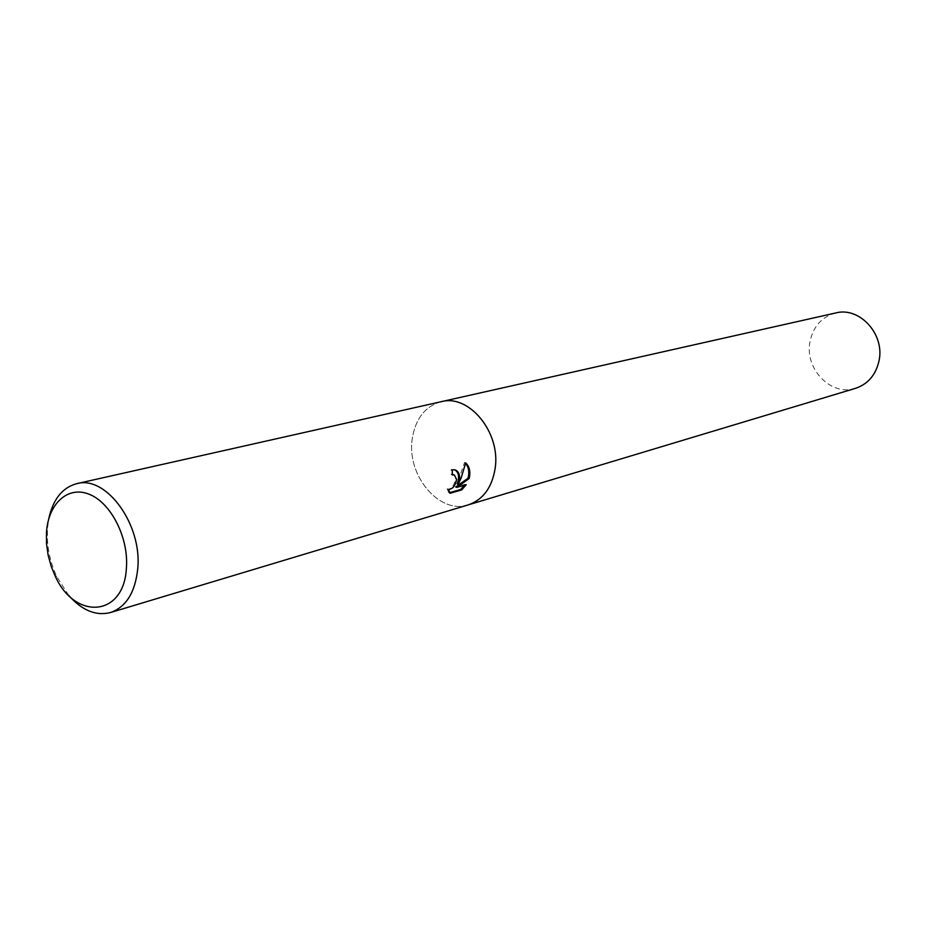 <?xml version="1.0" encoding="UTF-8"?>
<svg xmlns="http://www.w3.org/2000/svg" width="926" height="926" viewBox="0 0 926 926"><rect width="100%" height="100%" fill="white"/><g stroke="black" fill="none" stroke-linecap="round" stroke-linejoin="round"><path stroke-width="0.69" stroke-dasharray="4.63 3.47" d="M68.686 595.383L56.764 576.597C51.555 565.427 48.476 553.69 47.515 541.397L47.434 529.001L48.673 519.173M495.121 468.533C491.961 487.643 483.025 499.751 468.313 504.867C439.63 514.833 406.676 475.663 412.163 439.364C415.253 418.934 424.953 406.375 441.227 401.687L441.482 401.629M454.735 469.783L451.194 469.47L451.228 474.494L452.328 474.39M453.231 474.621L453.37 474.691C458.879 477.075 452.328 490.618 447.582 488.974L448.207 489.194M451.228 474.494L452.316 474.888M447.119 488.789L448.913 492.887L449.515 492.713M448.913 492.887L450.024 493.292M451.194 469.47L452.305 469.864M465.581 463.486L464.574 462.502L457.166 483.893M464.539 485.178L465.153 484.298L455.696 486.995M465.153 484.298L466.241 484.692M464.574 462.502L465.697 462.896M855.531 388.33C831.108 396.71 804.219 368.687 810.007 341.59C813.271 326.369 821.848 316.819 835.75 312.953M468.568 504.786L468.313 504.867C439.63 514.833 406.676 475.663 412.163 439.364C415.253 418.934 424.953 406.375 441.227 401.687M54.75 575.046L56.764 576.597M46.52 543.736L47.515 541.397M454.921 469.829L453.821 469.436M448.219 489.206L447.582 488.974"/><path stroke-width="1.39" d="M459.701 478.476L458.254 484.286L461.113 478.082L465.697 462.896C468.915 465.801 470.269 470.049 469.737 475.663L469.1 478.603L456.796 487.389L466.241 484.692L461.75 489.9L450.024 493.292L448.67 489.379C452.86 489.021 455.476 485.687 456.553 479.367L454.458 475.084L452.316 474.888L452.305 469.864L454.921 469.829C458.057 470.894 459.655 473.776 459.701 478.476M48.673 519.173C52.863 499.508 62.192 487.678 76.684 483.673C106.131 474.945 142.442 524.683 137.719 568.923C135.161 592.466 126.098 607.005 110.518 612.537C95.934 616.184 81.986 610.454 68.686 595.383M495.121 468.533C500.989 432.697 469.088 393.793 441.227 401.687C469.088 393.793 500.989 432.697 495.121 468.533C491.961 487.643 483.025 499.751 468.325 504.867L110.518 612.537M126.387 568.194C123.957 617.526 74.115 620.42 54.75 575.046L51.254 566.481L48.14 555.206L46.52 543.736L46.45 532.716C48.129 503.57 68.049 485.224 89.672 494.449C111.317 503.235 128.876 538.226 126.387 568.194M452.328 474.39L453.231 474.621M449.515 492.713L460.639 489.495L461.75 489.9M454.735 469.783C458.81 472.468 459.62 477.168 457.166 483.893L458.254 484.286M460.639 489.495L464.539 485.178M456.796 487.389L455.696 486.995L468.024 478.21C469.563 472.191 468.753 467.283 465.581 463.486M468.024 478.21L469.1 478.603M441.482 401.629L835.75 312.953C859.478 306.471 884.955 334.182 879.052 360.689C875.88 374.845 868.044 384.058 855.531 388.33L468.568 504.786M453.89 474.853L452.791 474.459M441.227 401.687L76.684 483.673"/></g></svg>
